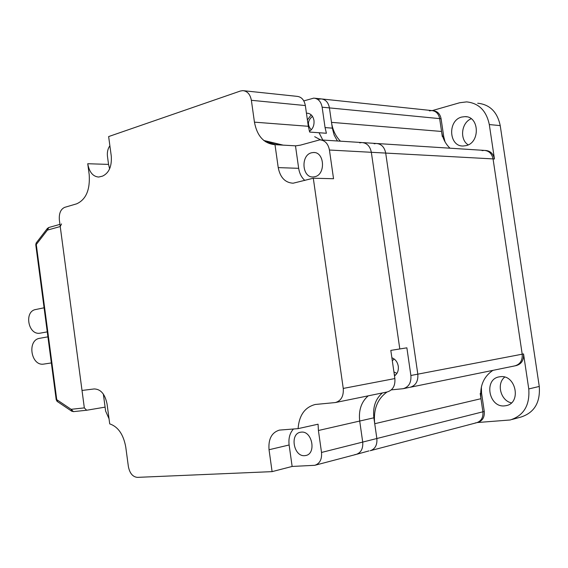 <?xml version="1.0" encoding="UTF-8"?>
<svg xmlns="http://www.w3.org/2000/svg" width="568" height="568" viewBox="0 0 568 568"><rect width="100%" height="100%" fill="white"/><g stroke="black" fill="none" stroke-linecap="round" stroke-linejoin="round"><path stroke-width="0.85" d="M461.77 117.043L465.022 116.639C479.449 116.177 480.336 142.809 466.008 145.649L463.225 146.004C448.755 146.721 447.414 120.288 461.77 117.043M500.273 376.712C515.914 374.34 521.729 403.124 506.081 405.659L504.597 405.871C488.785 407.81 483.553 379.097 499.279 376.854L500.273 376.712M432.262 110.604L459.654 102.751L466.633 101.885C478.838 103.177 486.393 110.739 489.304 124.562L494.444 158.983C493.301 153.672 490.326 150.832 485.519 150.47L485.228 150.456M445.035 141.844L443.736 136.703L441.087 118.755C440.072 113.834 437.424 111.158 433.15 110.717L432.844 110.689M515.155 365.82L516.142 365.615C521.488 364.081 523.959 360.183 523.54 353.935L528.765 388.945C529.951 405.254 523.767 415.599 510.213 419.979L477.376 422.528M477.028 422.62L477.823 422.407C482.551 420.881 484.696 417.231 484.263 411.459L481.565 393.148L481.366 387.007M468.188 144.861C459.434 139.508 461.351 122.589 471.206 118.762M477.709 103.22C489.836 104.505 497.348 111.967 500.223 125.606L539.266 386.453C540.431 402.542 534.282 412.758 520.813 417.104L512.031 419.482M511.42 402.875C500.664 400.717 496.255 383.691 504.696 377.109M514.161 365.984L514.8 365.891C520.153 364.351 522.617 360.453 522.205 354.191L493.06 158.912C491.916 153.587 488.941 150.747 484.128 150.385L482.104 150.641M442.316 136.597L439.66 118.62C438.652 113.692 436.004 111.008 431.715 110.568L429.394 110.867M475.302 422.933L476.453 422.769C481.188 421.243 483.332 417.586 482.899 411.807L480.194 393.461M265.377 141.645L275.728 144.719M309.425 131.307C312.869 128.971 314.388 125.365 313.976 120.487C313.082 115.978 310.838 113.557 307.231 113.217L306.45 113.259M307.402 119.962L311.2 114.85M394.49 375.867C397.458 373.758 398.715 370.542 398.274 366.239C397.479 361.972 395.342 359.146 391.877 357.769M283.276 145.152L263.808 140.474M315.382 465.149L356.015 454.457C360.985 452.824 363.215 448.699 362.711 442.081L359.707 421.051C358.486 410.245 361.326 401.839 368.22 395.839C361.326 401.839 358.486 410.245 359.707 421.051L362.711 442.081C363.215 448.699 360.985 452.824 356.015 454.457L354.808 454.62M359.679 142.852L361.816 142.547C366.907 142.937 370.08 146.182 371.337 152.295L399.801 348.958L406.873 347.829L410.884 375.491C411.374 382.64 408.79 387.042 403.131 388.704L391.324 389.875M244.013 90.759L296.936 96.34C301.43 96.801 304.235 99.869 305.35 105.556L308.31 126.295L309.674 132.074L319.046 132.742L322.816 140.055L319.046 132.742L326.415 133.267L325.066 127.587L332.33 128.141L334.147 135.049L337.428 140.985M303.816 100.905L313.777 98.122C318.25 98.576 321.041 101.601 322.141 107.189L325.066 127.587M322.141 107.189L329.426 107.899C328.332 102.346 325.549 99.35 321.083 98.889C325.549 99.35 328.332 102.346 329.426 107.899L332.33 128.141M410.884 375.491L417.821 374.163C418.304 381.256 415.726 385.629 410.089 387.284C415.726 385.629 418.304 381.256 417.821 374.163L385.7 153.076L417.821 374.163L522.205 354.191C522.617 360.453 520.153 364.351 514.8 365.891L410.465 387.206M314.693 136.696L320.615 139.891M309.752 131.116L309.212 130.576M395.47 375.121L394.306 374.582M362.98 142.625L376.243 143.477C381.305 143.853 384.458 147.055 385.7 153.076C384.458 147.055 381.305 143.853 376.243 143.477L374.113 143.775M382.378 392.942C375.512 398.878 372.679 407.164 373.879 417.8L376.854 438.517C377.351 445.035 375.121 449.11 370.18 450.729C375.121 449.11 377.351 445.035 376.854 438.517L482.899 411.807L480.968 398.7C479.612 386.148 483.588 376.705 492.889 370.364M264.021 140.644L281.401 145.046M301.317 432.127C312.244 430.693 316.582 453.889 305.676 455.529L304.633 455.664C293.635 456.814 289.588 433.76 300.5 432.234L301.317 432.127M311.477 152.792L313.387 152.508C324.527 151.628 325.933 174.504 314.885 176.719L313.216 176.96C302.084 177.954 300.444 155.284 311.477 152.792M109.88 145.763C107.813 148.681 107.011 152.217 107.466 156.37L108.552 164.4L87.735 163.726C89.275 172.139 92.925 176.584 98.697 177.046L102.51 176.137C109.02 173.07 111.939 166.36 111.264 156.015L108.637 136.569L240.356 91.036L242.813 90.632C247.371 91.093 250.218 94.316 251.368 100.302L254.443 122.156C257.098 136.114 263.95 143.626 274.99 144.677L278.228 167.61C280.201 177.543 285.164 182.74 293.131 183.208L313.302 178.224L343.249 388.434C343.782 396.116 341.155 400.823 335.368 402.549L315.268 404.48C304.853 407.206 299.123 415.258 298.086 428.641L279.392 430.104C271.674 432.532 268.217 439.078 269.04 449.735L272.093 471.632L137.364 477.368C132.713 476.879 129.717 473.272 128.375 466.548L125.762 447.073C123.462 434.477 118.116 426.738 109.716 423.87L107.068 404.054C105.059 394.164 100.77 389.123 94.21 388.945L82.019 390.45L59.356 219.922C58.902 213.391 60.677 209.201 64.688 207.348L76.68 203.82C86.009 199.56 90.184 189.826 89.197 174.617L87.735 163.726M109.042 418.786L105.627 411.09L103.355 394.093M274.99 144.677L295.807 145.841L300.408 145.145L319.756 139.856C324.917 140.246 328.141 143.633 329.433 150.023L333.544 178.728L313.302 178.224M320.934 139.934L361.816 142.547C366.907 142.937 370.08 146.182 371.337 152.295L399.801 348.958L390.812 350.392L394.881 378.558L343.249 388.434M335.759 402.471L387.092 391.984C392.779 390.301 395.378 385.828 394.881 378.558M298.086 428.641L318.073 424.197L318.414 430.501L321.516 452.455C322.042 459.363 319.798 463.644 314.771 465.306L292.137 466.449L272.093 471.632M108.552 164.4L109.617 168.845M295.481 145.841L298.669 168.32C299.457 173.432 301.509 177.472 304.824 180.439M293.464 428.989C289.801 433.029 288.352 438.361 289.126 444.985L292.137 466.449M484.263 411.459L482.899 411.807C483.332 417.586 481.188 421.243 476.453 422.769L370.776 450.573M322.255 99.017L431.715 110.568C436.004 111.008 438.652 113.692 439.66 118.62L441.087 118.755M449.998 148.198C445.447 143.86 442.628 138.28 441.556 131.457L439.66 118.62L329.426 107.899L331.499 122.354C332.671 130.036 335.652 136.313 340.452 141.183M377.4 143.548L484.128 150.385C488.941 150.747 491.916 153.587 493.06 158.912L522.205 354.191L523.54 353.935M368.973 450.893L356.619 454.301M387.042 391.991C377.322 398.985 373.219 409.563 374.731 423.721L376.854 438.517L321.516 452.455M409.407 387.376L403.514 388.626M314.949 98.243L321.083 98.889L318.655 99.251M394.206 359.011L392.31 360.758M393.929 371.976L396.918 373.389M312.471 116.348C307.558 120.487 307.16 124.988 311.264 129.838M71.845 411.296L71.121 409.315L84.334 407.895L60.236 226.54L47.392 230.111L36.281 244.503L56.75 399.666L71.121 409.315L73.421 411.637L86.762 410.231L105.094 407.128M57.531 401.654L56.75 399.666L56.204 399.716L57.112 401.377L71.476 411.033L73.421 411.637L86.563 410.252M36.409 242.678L36.281 244.503L35.763 244.709L56.204 399.702M47.478 228.308L47.392 230.111L48.791 227.498M61.522 223.934L60.236 226.54M84.334 407.895L86.648 410.245M47.258 331.882L39.76 333.224C28.102 335.07 23.962 311.427 35.614 309.539L35.812 309.496M44.24 364.017L43.821 364.081C30.92 366.417 26.781 339.991 39.774 338.287L47.911 336.845M500.223 125.606L489.304 124.562M329.433 150.023L494.444 158.983M539.266 386.453L528.765 388.945M480.613 393.361L481.565 393.148M442.763 136.632L443.736 136.703M318.414 430.501L373.879 417.8M305.35 105.556L251.368 100.302M308.31 126.295L254.443 122.156M298.669 168.32L278.228 167.61M289.126 444.985L269.04 449.735M480.968 398.7L374.731 423.721M331.499 122.354L441.556 131.457M35.77 244.794L36.146 243.026L47.243 228.627L48.685 227.534L59.952 224.374M466.697 116.809L465.022 116.639M506.862 405.46L506.081 405.659M308.104 113.295L307.231 113.217M306.188 455.394L305.676 455.529M314.423 152.565L313.387 152.508M44.084 307.792L35.614 309.539M51.354 362.931L44.055 364.045"/></g></svg>

